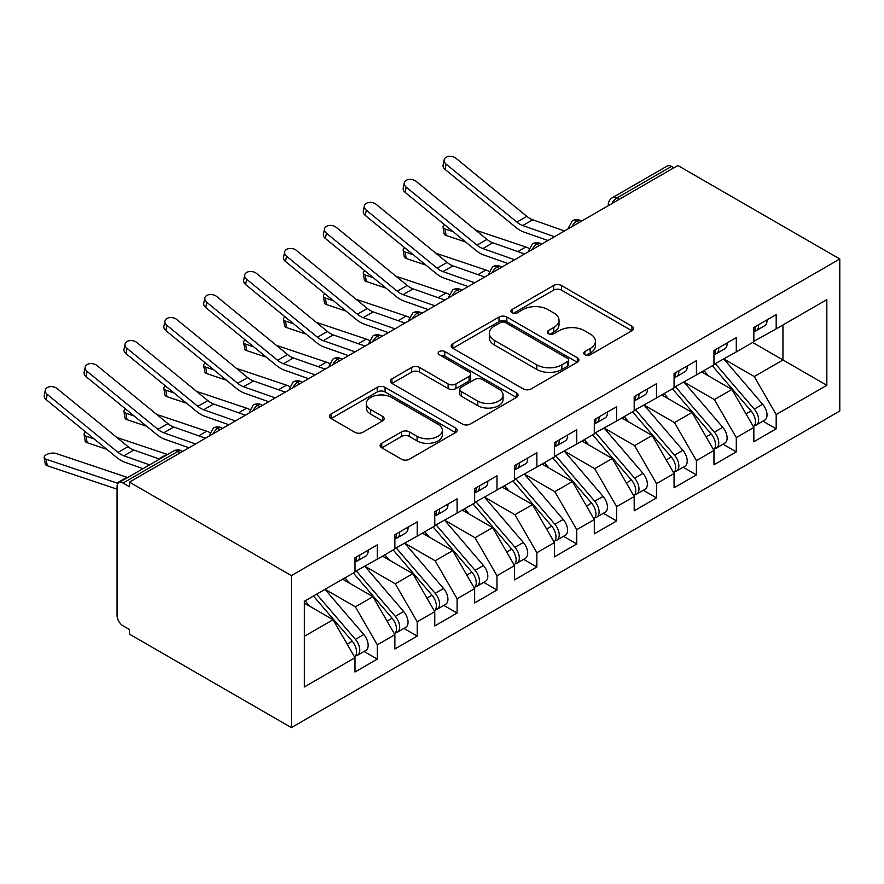 <?xml version="1.0" encoding="UTF-8"?>
<svg xmlns="http://www.w3.org/2000/svg" width="884" height="884" viewBox="0 0 884 884"><rect width="100%" height="100%" fill="white"/><g stroke="black" fill="none" stroke-linecap="round" stroke-linejoin="round"><path stroke-width="1.33" d="M584.843 354.738A3.879 2.232 0 0 0 590.324 354.738L631.927 330.726A5.536 3.193 0 0 0 633.541 328.461A5.536 3.193 0 0 0 631.927 326.207L561.451 285.521A5.536 3.193 0 0 0 553.627 285.521L512.024 309.533A3.879 2.232 0 0 0 510.886 311.113A3.879 2.232 0 0 0 512.024 312.704A3.879 2.232 0 0 0 517.505 312.704L522.886 309.588A17.713 10.232 0 0 1 547.947 309.588L553.815 312.98A17.713 10.232 0 0 1 559.008 320.218A17.713 10.232 0 0 1 553.815 327.445L548.434 330.561A3.879 2.232 0 0 0 547.295 332.141A3.879 2.232 0 0 0 548.434 333.721A3.879 2.232 0 0 0 553.914 333.721L559.296 330.616A17.713 10.232 0 0 1 584.357 330.616L590.225 333.997A17.713 10.232 0 0 1 595.418 341.235A17.713 10.232 0 0 1 590.225 348.473L584.843 351.578A3.879 2.232 0 0 0 583.705 353.158A3.879 2.232 0 0 0 584.843 354.738L584.843 351.578M381.755 443.293A5.536 3.193 0 0 0 380.131 445.547A5.536 3.193 0 0 0 381.755 447.812L401.524 459.227A5.536 3.193 0 0 0 409.358 459.227L455.547 432.552A5.536 3.193 0 0 0 457.172 430.287A5.536 3.193 0 0 0 455.547 428.033L385.081 387.347A5.536 3.193 0 0 0 377.247 387.347L331.058 414.021A5.536 3.193 0 0 0 329.434 416.276A5.536 3.193 0 0 0 331.058 418.541L354.937 432.331A5.536 3.193 0 0 0 362.76 432.331L382.54 420.917A5.536 3.193 0 0 0 384.153 418.651A5.536 3.193 0 0 0 382.54 416.386L370.694 409.557A14.807 8.553 0 0 1 366.352 403.502A14.807 8.553 0 0 1 375.501 395.612A14.807 8.553 0 0 1 391.634 397.457L438.033 424.243A14.807 8.553 0 0 1 442.365 430.287A14.807 8.553 0 0 1 433.226 438.188A14.807 8.553 0 0 1 417.082 436.342L409.358 431.878A5.536 3.193 0 0 0 401.524 431.878L381.755 443.293L381.755 447.812M677.862 165.507L839.8 258.99L291.377 575.628L129.44 482.134L677.862 165.507M523.284 388.927A5.536 3.193 0 0 0 531.107 388.927L577.307 362.252A5.536 3.193 0 0 0 578.932 359.998A5.536 3.193 0 0 0 577.307 357.733L506.841 317.047A5.536 3.193 0 0 0 499.007 317.047L452.807 343.721A5.536 3.193 0 0 0 451.194 345.987A5.536 3.193 0 0 0 452.807 348.241L523.284 388.927M440.851 355.578A3.879 2.232 0 0 1 444.785 356.13L444.785 351.523L516.433 392.883A5.536 3.193 0 0 1 518.046 395.148A5.536 3.193 0 0 1 516.433 397.402L470.233 424.077A5.536 3.193 0 0 1 462.398 424.077L391.932 383.391L391.932 378.871A5.536 3.193 0 0 0 390.308 381.126A5.536 3.193 0 0 0 391.932 383.391M391.932 378.871L411.701 367.457A5.536 3.193 0 0 1 419.535 367.457L448.111 383.954A5.536 3.193 0 0 0 455.945 383.954L469.061 376.385A5.536 3.193 0 0 0 470.675 374.12A5.536 3.193 0 0 0 469.061 371.866L439.304 354.683A3.879 2.232 0 0 1 438.166 353.103A3.879 2.232 0 0 1 440.563 351.036A3.879 2.232 0 0 1 444.785 351.523M129.44 482.134L129.44 486.741L123.053 483.051A8.464 4.884 -120 0 0 118.832 482.631A8.464 4.884 -120 0 0 117.075 486.509L117.075 615.463A8.464 4.884 -120 0 0 123.053 625.828L129.44 629.507L129.44 634.115L291.377 727.609L291.377 575.628M291.377 727.609L839.8 410.983L839.8 258.99M752.649 342.473L826.838 385.302L826.838 299.643L776.185 328.881L776.185 314.605L753.842 327.5L753.842 341.776L736.295 351.909L736.295 337.633L713.963 350.528L713.963 364.805L696.415 374.938L696.415 360.661L674.072 373.556L674.072 387.833L656.525 397.966L656.525 383.689L634.193 396.584L634.193 410.861L616.645 420.994L616.645 406.717L594.302 419.613L594.302 433.889L576.755 444.022L576.755 429.746L554.423 442.641L554.423 456.918L536.864 467.05L536.864 452.774L514.532 465.669L514.532 479.946L496.985 490.079L496.985 475.802L474.653 488.697L474.653 502.974L457.094 513.107L457.094 498.83L434.762 511.726L434.762 526.002L417.215 536.135L417.215 521.858L394.872 534.754L394.872 549.03L377.324 559.163L377.324 544.887L354.992 557.782L354.992 572.059L304.339 601.297L304.339 686.967L354.992 657.718L333.058 619.728L304.339 603.142M826.838 385.302L776.185 414.552L754.251 376.551L723.93 359.048M762.925 421.171L776.185 428.828L776.185 414.552M776.185 428.828L753.842 441.724L753.842 427.447L736.295 437.58L714.36 399.579L684.05 382.076M723.035 444.199L736.295 451.857L736.295 437.58M736.295 451.857L713.963 464.752L713.963 450.475L696.415 460.608L674.47 422.607L644.16 405.104M683.155 467.227L696.415 474.885L696.415 460.608M696.415 474.885L674.072 487.78L674.072 473.504L656.525 483.625L634.59 445.635L604.28 428.132M643.265 490.255L656.525 497.913L656.525 483.625M656.525 497.913L634.193 510.808L634.193 496.532L616.645 506.654L594.7 468.664L564.39 451.16M603.385 513.284L616.645 520.941L616.645 506.654M616.645 520.941L594.302 533.837L594.302 519.549L576.755 529.682L554.821 491.692L524.499 474.189M563.495 536.312L576.755 543.958L576.755 529.682M576.755 543.958L554.423 556.854L554.423 542.577L536.864 552.71L514.93 514.72L484.62 497.217M523.615 559.34L536.864 566.987L536.864 552.71M536.864 566.987L514.532 579.882L514.532 565.605L496.985 575.738L475.051 537.748L444.729 520.245M483.725 582.368L496.985 590.015L496.985 575.738M496.985 590.015L474.653 602.91L474.653 588.634L457.094 598.766L435.16 560.776L404.85 543.273M443.845 605.396L457.094 613.043L457.094 598.766M457.094 613.043L434.762 625.938L434.762 611.662L417.215 621.795L395.281 583.805L364.959 566.301M403.955 628.425L417.215 636.071L417.215 621.795M417.215 636.071L394.872 648.966L394.872 634.69L377.324 644.823L355.39 606.833L325.08 589.33M364.075 651.453L377.324 659.099L377.324 644.823M377.324 659.099L354.992 671.995L354.992 657.718M354.992 571.594L377.324 559.163M304.339 636.303L333.058 619.728M394.872 548.566L417.215 536.135M355.39 606.833L372.938 596.7L342.627 579.197M394.872 634.69L372.938 596.7M434.762 525.538L457.094 513.107M395.281 583.805L412.828 573.672L382.507 556.169M434.762 611.662L412.828 573.672M474.653 502.51L496.985 490.079M435.16 560.776L452.707 550.644L422.397 533.14M474.653 588.634L452.707 550.644M514.532 479.482L536.864 467.05M475.051 537.748L492.598 527.615L462.288 510.112M514.532 565.605L492.598 527.615M554.423 456.453L576.755 444.022M514.93 514.72L532.477 504.587L502.167 487.084M554.423 542.577L532.477 504.587M594.302 433.425L616.645 420.994M554.821 491.692L572.368 481.559L542.058 464.056M594.302 519.549L572.368 481.559M634.193 410.397L656.525 397.966M594.7 468.664L612.258 458.531L581.937 441.028M634.193 496.532L612.258 458.531M674.072 387.369L696.415 374.938M634.59 445.635L652.138 435.503L621.828 417.999M674.072 473.504L652.138 435.503M713.963 364.352L736.295 351.909M674.47 422.607L692.028 412.474L661.707 394.971M713.963 450.475L692.028 412.474M673.873 167.805L671.486 166.424L616.745 198.027L619.131 199.408M611.949 203.552A8.464 4.884 120 0 1 616.745 198.027A8.464 4.884 60 0 0 612.513 197.607L667.254 166.004A8.464 4.884 60 0 1 671.486 166.424M753.842 341.323L776.185 328.881M754.251 376.551L782.959 359.976L782.959 324.969L826.838 299.643M714.36 399.579L731.908 389.446L701.598 371.943M753.842 427.447L731.908 389.446M579.053 222.558L576.655 221.166A8.464 4.884 -120 0 0 572.423 220.757A8.464 4.884 -120 0 0 572.324 220.812L568.39 227.962A8.464 4.884 0 0 0 568.478 228.658M539.163 245.575L536.765 244.194A8.464 4.884 -120 0 0 532.544 243.785A8.464 4.884 -120 0 0 532.444 243.84L528.51 250.99A8.464 4.884 0 0 0 528.588 251.686M499.272 268.603L496.885 267.222A8.464 4.884 -120 0 0 492.653 266.802A8.464 4.884 -120 0 0 492.554 266.869L488.62 274.018A8.464 4.884 0 0 0 488.708 274.714M459.393 291.632L456.995 290.25A8.464 4.884 -120 0 0 452.774 289.83A8.464 4.884 -120 0 0 452.674 289.897L448.729 297.046A8.464 4.884 0 0 0 448.818 297.742M419.502 314.66L417.115 313.279A8.464 4.884 -120 0 0 412.883 312.859A8.464 4.884 -120 0 0 412.784 312.925L408.85 320.074A8.464 4.884 0 0 0 408.938 320.77M379.623 337.688L377.225 336.307A8.464 4.884 -120 0 0 372.993 335.887A8.464 4.884 -120 0 0 372.893 335.953L368.959 343.103A8.464 4.884 0 0 0 369.048 343.799M339.732 360.716L337.345 359.335A8.464 4.884 -120 0 0 333.113 358.915A8.464 4.884 -120 0 0 333.014 358.981L329.08 366.131A8.464 4.884 0 0 0 329.168 366.827M299.853 383.744L297.455 382.363A8.464 4.884 -120 0 0 293.223 381.943A8.464 4.884 -120 0 0 293.123 382.01L289.19 389.159A8.464 4.884 0 0 0 289.278 389.855M259.962 406.773L257.575 405.391A8.464 4.884 -120 0 0 253.343 404.971A8.464 4.884 -120 0 0 253.244 405.038L249.31 412.187A8.464 4.884 0 0 0 249.387 412.883M220.083 429.801L217.685 428.42A8.464 4.884 -120 0 0 213.453 428A8.464 4.884 -120 0 0 213.353 428.066L209.42 435.215A8.464 4.884 0 0 0 209.508 435.9M586.39 355.291L590.225 353.07A17.713 10.232 0 0 0 595.418 345.843L595.418 341.235M559.008 320.218L559.008 324.815A17.713 10.232 0 0 1 553.815 332.053L549.981 334.262M631.85 330.771L561.451 290.129A5.536 3.193 0 0 0 553.627 290.129L513.571 313.245M577.23 362.296L506.841 321.654A5.536 3.193 0 0 0 499.007 321.654L452.884 348.285M567.517 361.578A3.879 2.232 0 0 0 568.655 359.998A3.879 2.232 0 0 0 567.517 358.418L505.659 322.704A3.879 2.232 0 0 0 500.178 322.704L494.51 325.975A17.713 10.232 0 0 0 489.316 333.213A17.713 10.232 0 0 0 494.51 340.439L536.787 364.86A17.713 10.232 0 0 0 561.848 364.86L567.517 361.578L567.517 366.186A3.879 2.232 0 0 0 568.655 364.606L568.655 359.998M489.316 333.213L489.316 337.821A17.713 10.232 0 0 0 494.51 345.047L494.51 340.439M567.517 366.186L561.848 369.457A17.713 10.232 0 0 1 536.787 369.457L494.51 345.047M392.01 383.435L411.701 372.065L411.701 367.457M470.675 374.12L470.675 378.728A5.536 3.193 0 0 1 469.061 380.993L455.945 388.562A5.536 3.193 0 0 1 448.111 388.562L419.535 372.065A5.536 3.193 0 0 0 411.701 372.065M444.785 356.13L516.355 397.446M477.769 401.082A14.807 8.553 0 0 0 493.913 402.927A14.807 8.553 0 0 0 503.051 395.026A14.807 8.553 0 0 0 498.709 388.982L482.366 379.545A5.536 3.193 0 0 0 474.542 379.545L461.426 387.115A5.536 3.193 0 0 0 459.802 389.38A5.536 3.193 0 0 0 461.426 391.645L477.769 401.082L477.769 405.679A14.807 8.553 0 0 0 493.913 407.535A14.807 8.553 0 0 0 503.051 399.634L503.051 395.026M459.802 389.38L459.802 393.988A5.536 3.193 0 0 0 461.426 396.242L461.426 391.645M477.769 405.679L461.426 396.242M442.365 430.287L442.365 434.895A14.807 8.553 0 0 1 433.226 442.796A14.807 8.553 0 0 1 417.082 440.939L409.358 436.475A5.536 3.193 0 0 0 401.524 436.475L381.822 447.856M366.352 403.502L366.352 408.11A14.807 8.553 0 0 0 370.694 414.154L370.694 409.557M382.463 420.95L370.694 414.154M455.481 432.596L385.081 391.955A5.536 3.193 0 0 0 377.247 391.955L331.124 418.585M715.51 363.921L754.273 409.115A11.282 6.508 60 0 1 758.638 419.834A11.282 6.508 60 0 1 756.295 424.994L764.671 420.165A11.282 6.508 -120 0 0 767.014 414.994A11.282 6.508 -120 0 0 762.649 404.275L723.885 359.081M756.295 424.994A11.282 6.508 60 0 1 754.472 425.524M712.316 365.755L751.091 410.949A11.282 6.508 60 0 1 755.444 421.679A11.282 6.508 60 0 1 753.389 426.663M465.78 242.061L446.088 235.453A7.05 3.149 170.7 0 1 444.122 233.719L443.05 227.243A7.05 3.149 -9.3 0 0 445.028 228.978L453.127 231.696M444.652 224.768A7.05 3.149 -9.3 0 0 443.05 227.243M708.537 375.954L703.94 370.595M475.758 230.194L525.803 246.99A28.2 16.288 60 0 1 528.93 248.338M753.842 331.887A11.282 6.508 -120 0 0 755.444 327.279A11.282 6.508 -120 0 0 755.422 326.594M754.472 331.124A11.282 6.508 -120 0 0 756.295 330.605A11.282 6.508 -120 0 0 758.638 325.445A11.282 6.508 -120 0 0 758.616 324.748M766.992 319.92A11.282 6.508 60 0 1 767.014 320.605A11.282 6.508 60 0 1 764.671 325.765L756.295 330.605M564.478 230.967L532.721 219.785A20.873 12.044 60 0 1 526.864 216.359L456.056 158.369A7.05 4.818 11.4 0 0 448.895 156.391A7.05 4.818 11.4 0 0 444.166 159.849A7.05 4.818 11.4 0 0 446.088 164.126L445.028 169.374A7.05 4.818 -168.6 0 1 443.105 165.098L444.166 159.849M554.511 236.724L522.742 225.542A20.873 12.044 60 0 1 516.897 222.116L446.088 164.126M445.028 169.374L515.836 227.365A28.2 16.288 -120 0 0 523.737 231.995L547.947 240.503M675.619 386.938L714.394 432.143A11.282 6.508 60 0 1 718.747 442.862A11.282 6.508 60 0 1 716.416 448.022L724.792 443.193A11.282 6.508 -120 0 0 727.123 438.022A11.282 6.508 -120 0 0 722.769 427.303L683.995 382.109M716.416 448.022A11.282 6.508 60 0 1 714.581 448.553M672.426 388.783L711.2 433.978A11.282 6.508 60 0 1 715.554 444.707A11.282 6.508 60 0 1 713.51 449.68M425.9 265.089L406.209 258.482A7.05 3.149 170.7 0 1 404.231 256.747L403.17 250.271A7.05 3.149 -9.3 0 0 405.137 252.006L413.248 254.725M404.773 247.796A7.05 3.149 -9.3 0 0 403.17 250.271M668.647 398.982L664.05 393.623M435.867 253.222L485.924 270.018A28.2 16.288 60 0 1 489.051 271.366M635.74 409.966L674.503 455.172A11.282 6.508 60 0 1 678.857 465.89A11.282 6.508 60 0 1 676.525 471.05L684.901 466.222A11.282 6.508 -120 0 0 687.233 461.05A11.282 6.508 -120 0 0 682.879 450.332L644.116 405.137M676.525 471.05A11.282 6.508 60 0 1 674.702 471.581M632.546 411.811L671.321 457.006A11.282 6.508 60 0 1 675.674 467.735A11.282 6.508 60 0 1 673.619 472.708M386.01 288.118L366.319 281.51A7.05 3.149 170.7 0 1 364.352 279.775L363.28 273.3A7.05 3.149 -9.3 0 0 365.258 275.034L373.357 277.753M364.882 270.813A7.05 3.149 -9.3 0 0 363.28 273.3M628.767 422.011L624.17 416.651M395.988 276.25L446.033 293.046A28.2 16.288 60 0 1 449.16 294.394M595.849 432.994L634.624 478.2A11.282 6.508 60 0 1 638.977 488.918A11.282 6.508 60 0 1 636.635 494.079L645.011 489.25A11.282 6.508 -120 0 0 647.353 484.078A11.282 6.508 -120 0 0 643 473.36L604.225 428.165M636.635 494.079A11.282 6.508 60 0 1 634.811 494.609M592.656 434.84L631.43 480.034A11.282 6.508 60 0 1 635.784 490.764A11.282 6.508 60 0 1 633.74 495.736M346.13 311.146L326.428 304.538A7.05 3.149 170.7 0 1 324.461 302.803L323.4 296.328A7.05 3.149 -9.3 0 0 325.367 298.063L333.467 300.781M325.003 293.842A7.05 3.149 -9.3 0 0 323.4 296.328M588.877 445.039L584.28 439.679M356.097 299.278L406.143 316.074A28.2 16.288 60 0 1 409.27 317.422M555.959 456.022L594.733 501.228A11.282 6.508 60 0 1 599.087 511.947A11.282 6.508 60 0 1 596.755 517.107L605.131 512.278A11.282 6.508 -120 0 0 607.463 507.107A11.282 6.508 -120 0 0 603.109 496.388L564.335 451.194M596.755 517.107A11.282 6.508 60 0 1 594.932 517.626M552.776 457.868L591.54 503.062A11.282 6.508 60 0 1 595.904 513.792A11.282 6.508 60 0 1 593.849 518.764M306.24 334.174L286.549 327.566A7.05 3.149 170.7 0 1 284.571 325.831L283.51 319.356A7.05 3.149 -9.3 0 0 285.488 321.091L293.587 323.809M285.112 316.87A7.05 3.149 -9.3 0 0 283.51 319.356M548.997 468.067L544.4 462.708M316.218 322.306L366.263 339.102A28.2 16.288 60 0 1 369.39 340.451M713.963 354.915A11.282 6.508 -120 0 0 715.554 350.307A11.282 6.508 -120 0 0 715.532 349.622M714.581 354.152A11.282 6.508 -120 0 0 716.416 353.633A11.282 6.508 -120 0 0 718.747 348.462A11.282 6.508 -120 0 0 718.725 347.777M727.101 342.948A11.282 6.508 60 0 1 727.123 343.633A11.282 6.508 60 0 1 724.792 348.793L716.416 353.633M524.599 253.984L492.83 242.813A20.873 12.044 60 0 1 486.985 239.387L416.176 181.397A7.05 4.818 11.4 0 0 409.005 179.419A7.05 4.818 11.4 0 0 404.275 182.877A7.05 4.818 11.4 0 0 406.209 187.154L405.137 192.403A7.05 4.818 -168.6 0 1 403.214 188.126L404.275 182.877M514.632 259.741L482.863 248.57A20.873 12.044 60 0 1 477.006 245.144L406.209 187.154M405.137 192.403L475.946 250.393A28.2 16.288 -120 0 0 483.857 255.012L508.057 263.531M674.072 377.943A11.282 6.508 -120 0 0 675.674 373.335A11.282 6.508 -120 0 0 675.652 372.65M674.702 377.181A11.282 6.508 -120 0 0 676.525 376.661A11.282 6.508 -120 0 0 678.857 371.49A11.282 6.508 -120 0 0 678.846 370.805M687.222 365.965A11.282 6.508 60 0 1 687.233 366.661A11.282 6.508 60 0 1 684.901 371.821L676.525 376.661M484.708 277.012L452.951 265.841A20.873 12.044 60 0 1 447.094 262.415L376.286 204.425A7.05 4.818 11.4 0 0 369.114 202.447A7.05 4.818 11.4 0 0 364.396 205.906A7.05 4.818 11.4 0 0 366.319 210.182L365.258 215.431A7.05 4.818 -168.6 0 1 363.335 211.154L364.396 205.906M474.741 282.769L442.972 271.598A20.873 12.044 60 0 1 437.127 268.172L366.319 210.182M365.258 215.431L436.066 273.421A28.2 16.288 -120 0 0 443.967 278.04L468.177 286.56M634.193 400.971A11.282 6.508 -120 0 0 635.784 396.363A11.282 6.508 -120 0 0 635.762 395.678M634.811 400.209A11.282 6.508 -120 0 0 636.635 399.69A11.282 6.508 -120 0 0 638.977 394.518A11.282 6.508 -120 0 0 638.955 393.833M647.331 388.993A11.282 6.508 60 0 1 647.353 389.689A11.282 6.508 60 0 1 645.011 394.85L636.635 399.69M444.829 300.041L413.06 288.869A20.873 12.044 60 0 1 407.215 285.444L336.406 227.453A7.05 4.818 11.4 0 0 329.235 225.475A7.05 4.818 11.4 0 0 324.505 228.934A7.05 4.818 11.4 0 0 326.428 233.21L325.367 238.459A7.05 4.818 -168.6 0 1 323.445 234.183L324.505 228.934M434.851 305.798L403.093 294.626A20.873 12.044 60 0 1 397.236 291.201L326.428 233.21M325.367 238.459L396.176 296.449A28.2 16.288 -120 0 0 404.087 301.068L428.287 309.588M594.302 424A11.282 6.508 -120 0 0 595.904 419.392A11.282 6.508 -120 0 0 595.882 418.707M594.932 423.237A11.282 6.508 -120 0 0 596.755 422.718A11.282 6.508 -120 0 0 599.087 417.546A11.282 6.508 -120 0 0 599.065 416.861M607.441 412.021A11.282 6.508 60 0 1 607.463 412.717A11.282 6.508 60 0 1 605.131 417.878L596.755 422.718M404.938 323.069L373.181 311.897A20.873 12.044 60 0 1 367.324 308.472L296.516 250.481A7.05 4.818 11.4 0 0 289.344 248.503A7.05 4.818 11.4 0 0 284.626 251.962A7.05 4.818 11.4 0 0 286.549 256.238L285.488 261.487A7.05 4.818 -168.6 0 1 283.565 257.2L284.626 251.962M394.971 328.826L363.202 317.654A20.873 12.044 60 0 1 357.357 314.229L286.549 256.238M285.488 261.487L356.296 319.478A28.2 16.288 -120 0 0 364.197 324.096L388.407 332.616M516.079 479.051L554.854 524.245A11.282 6.508 60 0 1 559.207 534.975A11.282 6.508 60 0 1 556.865 540.135L565.241 535.306A11.282 6.508 -120 0 0 567.583 530.135A11.282 6.508 -120 0 0 563.23 519.416L524.455 474.222M556.865 540.135A11.282 6.508 60 0 1 555.042 540.654M512.886 480.896L551.66 526.091A11.282 6.508 60 0 1 556.014 536.82A11.282 6.508 60 0 1 553.97 541.793M266.36 357.202L246.658 350.594A7.05 3.149 170.7 0 1 244.691 348.86L243.63 342.384A7.05 3.149 -9.3 0 0 245.597 344.119L253.697 346.837M245.233 339.898A7.05 3.149 -9.3 0 0 243.63 342.384M509.107 491.095L504.51 485.736M276.327 345.335L326.373 362.131A28.2 16.288 60 0 1 329.5 363.479M554.423 447.028A11.282 6.508 -120 0 0 556.014 442.42A11.282 6.508 -120 0 0 555.992 441.735M555.042 446.265A11.282 6.508 -120 0 0 556.865 445.746A11.282 6.508 -120 0 0 559.207 440.575A11.282 6.508 -120 0 0 559.185 439.889M567.561 435.05A11.282 6.508 60 0 1 567.583 435.746A11.282 6.508 60 0 1 565.241 440.906L556.865 445.746M365.059 346.097L333.29 334.925A20.873 12.044 60 0 1 327.434 331.5L256.636 273.51A7.05 4.818 11.4 0 0 249.465 271.532A7.05 4.818 11.4 0 0 244.735 274.99A7.05 4.818 11.4 0 0 246.658 279.267L245.597 284.515A7.05 4.818 -168.6 0 1 243.675 280.228L244.735 274.99M355.081 351.854L323.323 340.683A20.873 12.044 60 0 1 317.466 337.257L246.658 279.267M245.597 284.515L316.406 342.506A28.2 16.288 -120 0 0 324.306 347.125L348.517 355.644M476.189 502.079L514.963 547.273A11.282 6.508 60 0 1 519.317 558.003A11.282 6.508 60 0 1 516.985 563.163L525.361 558.323A11.282 6.508 -120 0 0 527.693 553.163A11.282 6.508 -120 0 0 523.339 542.444L484.565 497.25M516.985 563.163A11.282 6.508 60 0 1 515.162 563.683M473.006 503.924L511.77 549.119A11.282 6.508 60 0 1 516.134 559.837A11.282 6.508 60 0 1 514.079 564.821M226.47 380.231L206.779 373.623A7.05 3.149 170.7 0 1 204.801 371.888L203.74 365.412A7.05 3.149 -9.3 0 0 205.718 367.147L213.817 369.866M205.342 362.926A7.05 3.149 -9.3 0 0 203.74 365.412M469.227 514.123L464.63 508.764M236.437 368.363L286.493 385.159A28.2 16.288 60 0 1 289.62 386.507M436.309 525.107L475.084 570.302A11.282 6.508 60 0 1 479.437 581.031A11.282 6.508 60 0 1 477.095 586.191L485.471 581.352A11.282 6.508 -120 0 0 487.813 576.191A11.282 6.508 -120 0 0 483.46 565.473L444.685 520.278M477.095 586.191A11.282 6.508 60 0 1 475.272 586.711M433.116 526.952L471.89 572.147A11.282 6.508 60 0 1 476.244 582.865A11.282 6.508 60 0 1 474.2 587.849M186.59 403.259L166.888 396.651A7.05 3.149 170.7 0 1 164.921 394.916L163.86 388.441A7.05 3.149 -9.3 0 0 165.827 390.175L173.927 392.894M165.463 385.954A7.05 3.149 -9.3 0 0 163.86 388.441M429.337 537.14L424.74 531.792M196.557 391.391L246.603 408.187A28.2 16.288 60 0 1 249.73 409.535M396.419 548.135L435.193 593.33A11.282 6.508 60 0 1 439.547 604.059A11.282 6.508 60 0 1 437.215 609.22L445.591 604.38A11.282 6.508 -120 0 0 447.923 599.219A11.282 6.508 -120 0 0 443.569 588.501L404.795 543.306M437.215 609.22A11.282 6.508 60 0 1 435.392 609.739M393.225 549.981L432 595.175A11.282 6.508 60 0 1 436.353 605.894A11.282 6.508 60 0 1 434.309 610.877M146.7 426.287L127.009 419.679A7.05 3.149 170.7 0 1 125.031 417.944L123.97 411.469A7.05 3.149 -9.3 0 0 125.948 413.204L134.048 415.922M125.572 408.983A7.05 3.149 -9.3 0 0 123.97 411.469M389.446 560.169L384.849 554.809M156.667 414.419L206.723 431.215A28.2 16.288 60 0 1 209.851 432.563M514.532 470.056A11.282 6.508 -120 0 0 516.134 465.448A11.282 6.508 -120 0 0 516.112 464.763M515.162 469.293A11.282 6.508 -120 0 0 516.985 468.774A11.282 6.508 -120 0 0 519.317 463.603A11.282 6.508 -120 0 0 519.295 462.918M527.671 458.078A11.282 6.508 60 0 1 527.693 458.774A11.282 6.508 60 0 1 525.361 463.934L516.985 468.774M325.168 369.125L293.4 357.954A20.873 12.044 60 0 1 287.554 354.528L216.746 296.538A7.05 4.818 11.4 0 0 209.574 294.56A7.05 4.818 11.4 0 0 204.856 298.018A7.05 4.818 11.4 0 0 206.779 302.295L205.718 307.544A7.05 4.818 -168.6 0 1 203.784 303.256L204.856 298.018M315.201 374.882L283.433 363.711A20.873 12.044 60 0 1 277.587 360.285L206.779 302.295M205.718 307.544L276.515 365.534A28.2 16.288 -120 0 0 284.427 370.153L308.638 378.672M474.653 493.084A11.282 6.508 -120 0 0 476.244 488.476A11.282 6.508 -120 0 0 476.222 487.791M475.272 492.322A11.282 6.508 -120 0 0 477.095 491.802A11.282 6.508 -120 0 0 479.437 486.631A11.282 6.508 -120 0 0 479.415 485.946M487.791 481.106A11.282 6.508 60 0 1 487.813 481.802A11.282 6.508 60 0 1 485.471 486.962L477.095 491.802M285.289 392.153L253.52 380.982A20.873 12.044 60 0 1 247.664 377.556L176.866 319.566A7.05 4.818 11.4 0 0 169.695 317.588A7.05 4.818 11.4 0 0 164.965 321.047A7.05 4.818 11.4 0 0 166.888 325.323L165.827 330.561A7.05 4.818 -168.6 0 1 163.905 326.284L164.965 321.047M275.311 397.911L243.542 386.739A20.873 12.044 60 0 1 237.697 383.313L166.888 325.323M165.827 330.561L236.636 388.562A28.2 16.288 -120 0 0 244.537 393.181L268.747 401.701M434.762 516.112A11.282 6.508 -120 0 0 436.353 511.504A11.282 6.508 -120 0 0 436.331 510.819M435.392 515.35A11.282 6.508 -120 0 0 437.215 514.831A11.282 6.508 -120 0 0 439.547 509.659A11.282 6.508 -120 0 0 439.525 508.974M447.901 504.134A11.282 6.508 60 0 1 447.923 504.83A11.282 6.508 60 0 1 445.591 509.991L437.215 514.831M245.398 415.182L213.63 403.999A20.873 12.044 60 0 1 207.784 400.585L136.976 342.594A7.05 4.818 11.4 0 0 129.804 340.616A7.05 4.818 11.4 0 0 125.075 344.064A7.05 4.818 11.4 0 0 127.009 348.351L125.948 353.589A7.05 4.818 -168.6 0 1 124.014 349.313L125.075 344.064M235.431 420.939L203.663 409.756A20.873 12.044 60 0 1 197.806 406.342L127.009 348.351M125.948 353.589L196.745 411.579A28.2 16.288 -120 0 0 204.657 416.209L228.868 424.729M356.539 571.163L395.303 616.358A11.282 6.508 60 0 1 399.667 627.087A11.282 6.508 60 0 1 397.325 632.248L405.701 627.408A11.282 6.508 -120 0 0 408.043 622.248A11.282 6.508 -120 0 0 403.679 611.529L364.915 566.324M397.325 632.248A11.282 6.508 60 0 1 395.502 632.767M353.346 573.009L392.12 618.203A11.282 6.508 60 0 1 396.474 628.922A11.282 6.508 60 0 1 394.419 633.905M106.809 449.315L87.118 442.707A7.05 3.149 170.7 0 1 85.151 440.972L84.09 434.497A7.05 3.149 -9.3 0 0 86.057 436.232L94.157 438.95M85.682 432.011A7.05 3.149 -9.3 0 0 84.09 434.497M349.567 583.197L344.97 577.838M116.787 437.447L166.833 454.243A28.2 16.288 60 0 1 167.562 454.498M394.872 539.141A11.282 6.508 -120 0 0 396.474 534.533A11.282 6.508 -120 0 0 396.452 533.837M395.502 538.378A11.282 6.508 -120 0 0 397.325 537.848A11.282 6.508 -120 0 0 399.667 532.687A11.282 6.508 -120 0 0 399.645 532.002M408.021 527.162A11.282 6.508 60 0 1 408.043 527.847A11.282 6.508 60 0 1 405.701 533.019L397.325 537.848M205.519 438.21L173.75 427.027A20.873 12.044 60 0 1 167.894 423.613L97.096 365.622A7.05 4.818 11.4 0 0 89.925 363.644A7.05 4.818 11.4 0 0 85.195 367.092A7.05 4.818 11.4 0 0 87.118 371.379L86.057 376.617A7.05 4.818 -168.6 0 1 84.135 372.341L85.195 367.092M195.541 443.967L163.772 432.784A20.873 12.044 60 0 1 157.927 429.37L87.118 371.379M86.057 376.617L156.866 434.608A28.2 16.288 -120 0 0 164.767 439.238L188.977 447.757M316.649 594.192L355.423 639.386A11.282 6.508 60 0 1 359.777 650.116A11.282 6.508 60 0 1 357.445 655.276L365.821 650.436A11.282 6.508 -120 0 0 368.153 645.276A11.282 6.508 -120 0 0 363.799 634.557L325.025 589.352M357.445 655.276A11.282 6.508 60 0 1 355.611 655.795M313.455 596.037L352.23 641.231A11.282 6.508 60 0 1 356.583 651.95A11.282 6.508 60 0 1 354.539 656.934M117.075 489.172L47.239 465.735A7.05 3.149 170.7 0 1 45.261 464.001L44.2 457.525A7.05 3.149 -9.3 0 0 46.167 459.26L116.975 483.029A28.2 16.288 60 0 1 117.97 483.393M127.672 477.526A28.2 16.288 60 0 0 126.953 477.272L56.145 453.503A7.05 3.149 -9.3 0 0 48.288 453.857A7.05 3.149 -9.3 0 0 44.2 457.525M309.676 606.225L305.079 600.866M354.992 562.169A11.282 6.508 -120 0 0 356.583 557.561A11.282 6.508 -120 0 0 356.561 556.865M355.611 561.406A11.282 6.508 -120 0 0 357.445 560.876A11.282 6.508 -120 0 0 359.777 555.716A11.282 6.508 -120 0 0 359.755 555.03M368.131 550.191A11.282 6.508 60 0 1 368.153 550.876A11.282 6.508 60 0 1 365.821 556.047L357.445 560.876M159.573 459.105L133.86 450.055A20.873 12.044 60 0 1 128.014 446.641L57.206 388.64A7.05 4.818 11.4 0 0 50.034 386.673A7.05 4.818 11.4 0 0 45.305 390.12A7.05 4.818 11.4 0 0 47.239 394.397L46.167 399.645A7.05 4.818 -168.6 0 1 44.244 395.369L45.305 390.12M149.606 464.862L123.893 455.812A20.873 12.044 60 0 1 118.036 452.398L47.239 394.397M46.167 399.645L116.975 457.636A28.2 16.288 -120 0 0 124.887 462.266L143.042 468.653M180.192 452.829L177.806 451.448L123.053 483.051M182.668 451.404L182.027 451.028A8.464 4.884 120 0 0 177.806 451.448A8.464 4.884 -120 0 0 173.573 451.028L118.832 482.631M581.528 221.122L580.887 220.757A8.464 4.884 120 0 0 576.655 221.166A8.464 4.884 120 0 0 572.07 226.58M608.28 205.674L608.28 204.933A8.464 4.884 0 0 0 608.369 205.629M541.638 244.15L540.997 243.785A8.464 4.884 120 0 0 536.765 244.194A8.464 4.884 120 0 0 532.179 249.608M501.758 267.178L501.118 266.802A8.464 4.884 120 0 0 496.885 267.222A8.464 4.884 120 0 0 492.3 272.637M461.868 290.206L461.227 289.83A8.464 4.884 120 0 0 456.995 290.25A8.464 4.884 120 0 0 452.409 295.665M421.988 313.234L421.348 312.859A8.464 4.884 120 0 0 417.115 313.279A8.464 4.884 120 0 0 412.519 318.693M382.098 336.263L381.457 335.887A8.464 4.884 120 0 0 377.225 336.307A8.464 4.884 120 0 0 372.639 341.721M342.219 359.291L341.578 358.915A8.464 4.884 120 0 0 337.345 359.335A8.464 4.884 120 0 0 332.749 364.749M302.328 382.319L301.687 381.943A8.464 4.884 120 0 0 297.455 382.363A8.464 4.884 120 0 0 292.869 387.778M262.438 405.347L261.797 404.971A8.464 4.884 120 0 0 257.575 405.391A8.464 4.884 120 0 0 252.979 410.806M222.558 428.375L221.917 428A8.464 4.884 120 0 0 217.685 428.42A8.464 4.884 120 0 0 213.099 433.834M590.225 353.07L590.225 348.473M548.434 333.721L548.434 330.561M553.815 332.053L553.815 327.445M512.024 312.704L512.024 309.533M553.627 290.129L553.627 285.521M561.451 290.129L561.451 285.521M631.927 330.726L631.927 326.207M452.807 348.241L452.807 343.721M499.007 321.654L499.007 317.047M506.841 321.654L506.841 317.047M577.307 362.252L577.307 357.733M536.787 369.457L536.787 364.86M561.848 369.457L561.848 364.86M419.535 372.065L419.535 367.457M448.111 388.562L448.111 383.954M455.945 388.562L455.945 383.954M469.061 380.993L469.061 376.385M516.433 397.402L516.433 392.883M401.524 436.475L401.524 431.878M409.358 436.475L409.358 431.878M417.082 440.939L417.082 436.342M382.54 420.917L382.54 416.386M331.058 418.541L331.058 414.021M377.247 391.955L377.247 387.347M385.081 391.955L385.081 387.347M455.547 432.552L455.547 428.033M445.028 228.978L446.088 235.453M751.091 410.949L746.019 413.878M762.649 404.275L754.273 409.115M525.803 246.99L517.814 251.608M522.742 225.542L532.721 219.785M516.897 222.116L526.864 216.359M405.137 252.006L406.209 258.482M711.2 433.978L706.128 436.906M722.769 427.303L714.394 432.143M485.924 270.018L477.935 274.637M365.258 275.034L366.319 281.51M671.321 457.006L666.249 459.934M682.879 450.332L674.503 455.172M446.033 293.046L438.044 297.654M325.367 298.063L326.428 304.538M631.43 480.034L626.358 482.962M643 473.36L634.624 478.2M406.143 316.074L398.165 320.682M285.488 321.091L286.549 327.566M591.54 503.062L586.479 505.991M603.109 496.388L594.733 501.228M366.263 339.102L358.274 343.71M482.863 248.57L492.83 242.813M477.006 245.144L486.985 239.387M442.972 271.598L452.951 265.841M437.127 268.172L447.094 262.415M403.093 294.626L413.06 288.869M397.236 291.201L407.215 285.444M363.202 317.654L373.181 311.897M357.357 314.229L367.324 308.472M245.597 344.119L246.658 350.594M551.66 526.091L546.588 529.019M563.23 519.416L554.854 524.245M326.373 362.131L318.395 366.738M323.323 340.683L333.29 334.925M317.466 337.257L327.434 331.5M205.718 367.147L206.779 373.623M511.77 549.119L506.709 552.047M523.339 542.444L514.963 547.273M286.493 385.159L278.504 389.767M165.827 390.175L166.888 396.651M471.89 572.147L466.818 575.075M483.46 565.473L475.084 570.302M246.603 408.187L238.625 412.795M125.948 413.204L127.009 419.679M432 595.175L426.928 598.103M443.569 588.501L435.193 593.33M206.723 431.215L198.734 435.823M283.433 363.711L293.4 357.954M277.587 360.285L287.554 354.528M243.542 386.739L253.52 380.982M237.697 383.313L247.664 377.556M203.663 409.756L213.63 403.999M197.806 406.342L207.784 400.585M86.057 436.232L87.118 442.707M392.12 618.203L387.048 621.132M403.679 611.529L395.303 616.358M166.833 454.243L158.844 458.851M163.772 432.784L173.75 427.027M157.927 429.37L167.894 423.613M46.167 459.26L47.239 465.735M352.23 641.231L347.158 644.16M363.799 634.557L355.423 639.386M126.953 477.272L116.975 483.029M123.893 455.812L133.86 450.055M118.036 452.398L128.014 446.641M580.887 220.757A8.464 8.464 0 0 0 572.423 220.757M612.513 197.607A8.464 8.464 0 0 0 608.28 204.933M540.997 243.785A8.464 8.464 0 0 0 532.544 243.785M568.39 227.962L568.39 228.702M501.118 266.802A8.464 8.464 0 0 0 492.653 266.802M528.51 250.99L528.51 251.73M461.227 289.83A8.464 8.464 0 0 0 452.774 289.83M488.62 274.018L488.62 274.758M421.348 312.859A8.464 8.464 0 0 0 412.883 312.859M448.729 297.046L448.729 297.786M381.457 335.887A8.464 8.464 0 0 0 372.993 335.887M408.85 320.074L408.85 320.815M341.578 358.915A8.464 8.464 0 0 0 333.113 358.915M368.959 343.103L368.959 343.843M301.687 381.943A8.464 8.464 0 0 0 293.223 381.943M329.08 366.131L329.08 366.871M261.797 404.971A8.464 8.464 0 0 0 253.343 404.971M289.19 389.159L289.19 389.899M221.917 428A8.464 8.464 0 0 0 213.453 428M249.31 412.187L249.31 412.927M182.027 451.028A8.464 8.464 0 0 0 173.573 451.028M209.42 435.215L209.42 435.956"/></g></svg>
